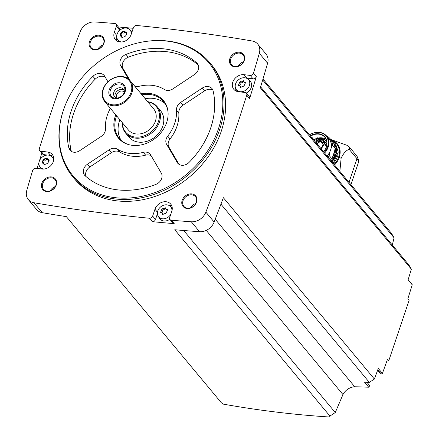 <?xml version="1.0" encoding="UTF-8"?>
<svg xmlns="http://www.w3.org/2000/svg" width="439" height="439" viewBox="0 0 439 439"><rect width="100%" height="100%" fill="white"/><g stroke="black" fill="none" stroke-linecap="round" stroke-linejoin="round"><path stroke-width="0.66" d="M262.681 80.008L394.079 237.79L391.445 233.285L262.977 79.015M114.716 23.497A1879.238 1518.408 -39.8 0 0 94.797 21.95A13.033 10.531 -39.8 0 0 80.233 31.608A1879.238 1518.408 -39.8 0 0 39.362 148.552A2.744 2.217 -39.8 0 0 39.675 150.544A2.744 2.217 -39.8 0 0 40.964 151.219L47.763 152.042A9.603 7.759 -39.8 0 1 52.279 154.396A9.603 7.759 -39.8 0 1 51.967 164.224A9.603 7.759 -39.8 0 1 42.04 169.042L35.877 168.296A2.744 2.217 -39.8 0 0 32.629 170.524A1879.238 1518.408 -39.8 0 0 26.774 190.455A13.033 10.531 -39.8 0 0 28.359 199.624A13.033 10.531 -39.8 0 0 33.951 202.741A1879.238 1518.408 -39.8 0 0 149.479 218.249A2.744 2.217 -39.8 0 0 152.646 216.103L154.956 209.244A9.603 7.759 -39.8 0 1 162.2 202.192A9.603 7.759 -39.8 0 1 170.755 204.119A9.603 7.759 -39.8 0 1 171.797 211.28L169.701 217.503A2.744 2.217 -39.8 0 0 170.003 219.549A2.744 2.217 -39.8 0 0 171.38 220.23A1879.238 1518.408 -39.8 0 0 191.3 221.777A13.033 10.531 -39.8 0 0 205.864 212.119A1879.238 1518.408 -39.8 0 0 246.734 95.175A2.744 2.217 -39.8 0 0 246.422 93.183A2.744 2.217 -39.8 0 0 245.127 92.508L238.333 91.685A9.603 7.759 -39.8 0 1 233.817 89.331A9.603 7.759 -39.8 0 1 234.13 79.503A9.603 7.759 -39.8 0 1 244.057 74.685L250.219 75.431A2.744 2.217 -39.8 0 0 253.468 73.209A1879.238 1518.408 -39.8 0 0 259.323 53.278A13.033 10.531 -39.8 0 0 257.737 44.109A13.033 10.531 -39.8 0 0 252.145 40.986A1879.238 1518.408 -39.8 0 0 136.617 25.478A2.744 2.217 -39.8 0 0 133.451 27.624L131.14 34.483A9.603 7.759 -39.8 0 1 123.897 41.535A9.603 7.759 -39.8 0 1 115.342 39.609A9.603 7.759 -39.8 0 1 114.299 32.448L116.395 26.225A2.744 2.217 -39.8 0 0 116.094 24.178A2.744 2.217 -39.8 0 0 114.716 23.497M133.22 28.299A1879.238 1518.408 -39.8 0 0 118.431 26.988M374.379 379.033L369.347 382.374L364.568 382.221L368.705 387.193L354.728 386.748A12.347 9.976 -39.8 0 0 342.963 394.551L335.275 412.528L329.936 416.068L174.777 229.751A1879.238 1518.408 -39.8 0 0 199.575 231.715A13.033 10.531 -39.8 0 0 214.139 222.057A1879.238 1518.408 -39.8 0 0 223.358 197.687L374.379 379.033A1879.238 1518.408 -39.8 0 0 378.281 368.425L382.418 373.397A1879.238 1518.408 -39.8 0 0 387.412 359.508L388.674 361.023L409.11 300.292L407.847 298.778A1879.238 1518.408 -39.8 0 0 412.226 284.818A1.026 0.829 -39.8 0 0 412.067 284.412L408.138 279.692M394.079 237.79L392.296 245.006M146.28 41.398L146.846 41.315A89.161 72.04 140.2 0 1 210.012 62.942L211.56 64.807A89.161 72.04 140.2 0 1 189.149 177.224A89.161 72.04 140.2 0 1 74.531 178.92L72.984 177.06A89.161 72.04 140.2 0 1 63.145 111.023L63.32 110.485A88.371 71.403 140.2 0 1 63.485 110.002A88.371 71.403 140.2 0 1 146.28 41.398A88.371 71.403 140.2 0 1 221.904 114.826A88.371 71.403 140.2 0 1 121.855 198.143A88.371 71.403 140.2 0 1 63.32 110.485M89.496 41.661A8.231 6.651 140.2 0 1 102.446 36.656A8.231 6.651 140.2 0 1 98.199 49.278A8.231 6.651 140.2 0 1 89.496 41.661M41.815 183.343A8.231 6.651 140.2 0 1 54.765 178.344A8.231 6.651 140.2 0 1 50.518 190.96A8.231 6.651 140.2 0 1 41.815 183.343M182.163 200.321A8.231 6.651 140.2 0 1 195.114 195.322A8.231 6.651 140.2 0 1 190.866 207.943A8.231 6.651 140.2 0 1 182.163 200.321M229.844 58.639A8.231 6.651 140.2 0 1 242.794 53.64A8.231 6.651 140.2 0 1 238.547 66.262A8.231 6.651 140.2 0 1 229.844 58.639M260.618 86.889L408.874 264.92L411.354 269.167A1879.238 1518.408 -39.8 0 1 408.089 279.852L412.226 284.818M411.354 269.167L260.338 87.822A1879.238 1518.408 -39.8 0 0 267.598 63.211A13.033 10.531 -39.8 0 0 266.012 54.041L257.737 44.109M246.422 93.183L249.264 96.596A2.744 2.217 -39.8 0 1 249.582 98.588A1879.238 1518.408 -39.8 0 0 256.316 76.622L253.468 73.209M368.705 387.193A1.026 0.829 -39.8 0 0 369.649 385.541L366.949 382.298L369.72 385.612M28.359 199.624L36.635 209.557A13.033 10.531 -39.8 0 0 42.226 212.679A1879.238 1518.408 -39.8 0 0 66.355 216.636L221.514 402.947A1879.238 1518.408 -39.8 0 0 222.024 403.029L222.88 404.056C259.098 410.52 294.893 414.85 330.271 417.05L329.415 416.024A1879.238 1518.408 -39.8 0 0 329.936 416.068M377.518 370.521L380.981 373.671A1.026 0.829 -39.8 0 0 382.418 373.397M369.347 382.374L220.943 204.168M354.728 386.748L215.225 219.237M157.403 213.831L155.488 219.522A2.744 2.217 -39.8 0 1 152.322 221.662A1879.238 1518.408 -39.8 0 0 174.223 223.649L171.38 220.23M41.837 153.14A1879.238 1518.408 -39.8 0 0 39.466 160.795M39.055 162.128A1879.238 1518.408 -39.8 0 0 37.128 168.45M230.705 59.024A7.545 6.097 140.2 0 1 236.401 53.481A7.545 6.097 140.2 0 1 243.118 54.996A7.545 6.097 140.2 0 1 241.225 64.506A7.545 6.097 140.2 0 1 231.523 64.654A7.545 6.097 140.2 0 1 230.705 59.024M238.229 66.168A7.545 6.097 140.2 0 1 243.398 61.861M183.025 200.705A7.545 6.097 140.2 0 1 188.721 195.168A7.545 6.097 140.2 0 1 195.437 196.677A7.545 6.097 140.2 0 1 193.544 206.193A7.545 6.097 140.2 0 1 183.842 206.335A7.545 6.097 140.2 0 1 183.025 200.705M190.542 207.856A7.545 6.097 140.2 0 1 195.717 203.548M42.676 183.727A7.545 6.097 140.2 0 1 48.367 178.185A7.545 6.097 140.2 0 1 55.089 179.699A7.545 6.097 140.2 0 1 53.19 189.209A7.545 6.097 140.2 0 1 43.494 189.352A7.545 6.097 140.2 0 1 42.676 183.727M50.194 190.872A7.545 6.097 140.2 0 1 55.369 186.564M90.357 42.04A7.545 6.097 140.2 0 1 96.048 36.503A7.545 6.097 140.2 0 1 102.77 38.012A7.545 6.097 140.2 0 1 100.871 47.527A7.545 6.097 140.2 0 1 91.175 47.67A7.545 6.097 140.2 0 1 90.357 42.04M97.875 49.19A7.545 6.097 140.2 0 1 103.05 44.882M52.735 189.566L51.939 188.611M335.275 412.528L183.689 230.502M342.963 394.551L206.248 230.387M388.674 361.023L386.863 361.05M210.012 62.942A89.161 72.04 140.2 0 1 187.596 175.359A89.161 72.04 140.2 0 1 72.984 177.06M135.031 86.516A8.231 6.651 -39.8 0 0 138.647 86.412A38.407 31.032 140.2 0 1 164.449 89.534A8.231 6.651 -39.8 0 0 172.851 88.903L194.422 74.597A8.231 6.651 -39.8 0 0 197.38 63.562A8.231 6.651 -39.8 0 0 196.831 62.996A79.558 64.281 140.2 0 0 125.966 54.42A8.231 6.651 -39.8 0 0 120.681 65.674L128.462 79.004M141.089 93.792A29.303 23.679 140.2 0 1 168.055 112.214A29.303 23.679 140.2 0 1 156.13 137.577A29.303 23.679 140.2 0 1 129.028 144.711A29.303 23.679 140.2 0 1 115.281 116.269A29.303 23.679 140.2 0 1 115.792 114.859M107.95 81.78L104.723 76.254A8.231 6.651 -39.8 0 0 104.213 75.524A8.231 6.651 -39.8 0 0 92.914 76.337A79.558 64.281 -39.8 0 0 68.841 147.877A8.231 6.651 -39.8 0 0 69.977 150.198A8.231 6.651 -39.8 0 0 79.673 150.703L101.244 136.392A8.231 6.651 -39.8 0 0 105.481 128.638A38.407 31.032 -39.8 0 1 110.387 108.367M87.531 164.164A8.231 6.651 -39.8 0 0 84.579 175.199A8.231 6.651 -39.8 0 0 85.128 175.765A79.558 64.281 -39.8 0 0 155.993 184.342A8.231 6.651 -39.8 0 0 161.278 173.087L150.648 154.879A8.231 6.651 -39.8 0 0 150.133 154.149A8.231 6.651 -39.8 0 0 143.312 152.349A38.407 31.032 -39.8 0 1 117.509 149.227A8.231 6.651 -39.8 0 0 109.108 149.853L87.531 164.164L89.863 166.957A8.231 6.651 -39.8 0 0 86.055 176.582M167.709 136.167A38.407 31.032 -39.8 0 0 176.478 110.123A8.231 6.651 -39.8 0 1 180.714 102.369L202.286 88.058A8.231 6.651 -39.8 0 1 211.982 88.563A8.231 6.651 -39.8 0 1 213.118 90.878A79.558 64.281 -39.8 0 1 189.044 162.425A8.231 6.651 -39.8 0 1 177.746 163.237A8.231 6.651 -39.8 0 1 177.235 162.507L166.601 144.299A8.231 6.651 -39.8 0 1 167.709 136.167L170.036 138.965A38.407 31.032 -39.8 0 0 178.805 112.916L176.478 110.123M129.39 144.804A28.804 23.272 140.2 0 1 119.359 138.433A28.804 23.272 140.2 0 1 116.236 116.944A28.804 23.272 140.2 0 1 116.626 115.858M141.923 94.791A28.804 23.272 140.2 0 1 163.632 101.568A28.804 23.272 140.2 0 1 168.082 112.587M121.12 140.282A28.804 23.272 140.2 0 1 119.49 120.857A28.804 23.272 140.2 0 1 119.88 119.77M145.183 98.704A28.804 23.272 140.2 0 1 165.13 103.637M147.658 101.678A20.578 16.627 140.2 0 1 157.206 106.71L160.564 110.749A20.578 16.627 140.2 0 1 155.395 136.688A20.578 16.627 140.2 0 1 128.945 137.083L125.581 133.044A20.578 16.627 140.2 0 1 122.36 122.744M157.206 106.71A20.578 16.627 140.2 0 1 152.031 132.649A20.578 16.627 140.2 0 1 125.581 133.044M147.806 101.859A19.942 16.111 140.2 0 1 158.852 120.209A19.942 16.111 140.2 0 1 138.559 137.111A19.942 16.111 140.2 0 1 122.508 122.925M130.098 80.589L153.628 108.845A16.462 13.302 140.2 0 1 149.49 129.598A16.462 13.302 140.2 0 1 128.331 129.911L104.8 101.656A16.462 13.302 140.2 0 1 103.011 89.375A16.462 13.302 140.2 0 1 115.435 77.291A16.462 13.302 140.2 0 1 130.098 80.589A16.462 13.302 140.2 0 1 125.96 101.343A16.462 13.302 140.2 0 1 104.8 101.656M103.352 89.139A15.777 12.747 140.2 0 1 128.177 79.552A15.777 12.747 140.2 0 1 120.034 103.741A15.777 12.747 140.2 0 1 103.352 89.139M109.251 89.852A9.054 7.315 140.2 0 1 123.491 84.354A9.054 7.315 140.2 0 1 118.821 98.232A9.054 7.315 140.2 0 1 109.251 89.852M110.365 90.225A8.034 6.492 140.2 0 1 119.781 83.959A8.034 6.492 140.2 0 1 124.473 91.888A8.034 6.492 140.2 0 1 116.928 98.171A8.034 6.492 140.2 0 1 110.365 90.225M117.811 97.996A5.762 4.653 140.2 0 1 114.469 96.547A5.762 4.653 140.2 0 1 113.844 92.25A5.762 4.653 140.2 0 1 118.19 88.019A5.762 4.653 140.2 0 1 123.321 89.172A5.762 4.653 140.2 0 1 124.144 92.722M115.287 97.282A5.762 4.653 140.2 0 1 115.237 93.93A5.762 4.653 140.2 0 1 123.897 90.116M117.213 97.968A4.56 3.682 140.2 0 1 116.747 94.599A4.56 3.682 140.2 0 1 120.16 91.257A4.56 3.682 140.2 0 1 124.221 92.13M198.23 64.977A79.558 64.281 -39.8 0 0 128.292 57.213A8.231 6.651 -39.8 0 0 123.008 68.468L130.059 80.546M105.283 77.215A8.231 6.651 -39.8 0 0 95.241 79.13A79.558 64.281 -39.8 0 0 71.167 150.676A8.231 6.651 -39.8 0 0 71.381 151.395M151.208 155.84A8.231 6.651 -39.8 0 0 145.638 155.143A38.407 31.032 -39.8 0 1 119.836 152.026A8.231 6.651 -39.8 0 0 111.435 152.651L89.863 166.957M212.904 90.16A8.231 6.651 -39.8 0 0 204.612 90.857L183.041 105.162A8.231 6.651 -39.8 0 0 178.805 112.916M170.036 138.965A8.231 6.651 -39.8 0 0 168.927 147.092L179.002 164.34M118.623 31.471L119.238 29.643A2.744 2.217 -39.8 0 0 118.942 27.597L116.094 24.178M116.779 37.315A9.603 7.759 -39.8 0 0 117.076 41.063M121.702 41.99A7.869 6.36 140.2 0 1 117.52 39.433A7.869 6.36 140.2 0 1 117.109 34.182A7.869 6.36 140.2 0 1 122.618 28.557A7.869 6.36 140.2 0 1 129.527 29.429L131.332 31.037A8.231 6.651 140.2 0 1 132.04 31.806M118.98 41.809A8.231 6.651 140.2 0 1 118.777 41.496L117.52 39.433M39.675 150.544L42.523 153.963A2.744 2.217 -39.8 0 0 43.812 154.632L40.964 151.219M53.393 156.361A9.603 7.759 -39.8 0 0 50.606 155.455L49.536 155.329M47.489 155.082L43.812 154.632M43.884 169.064A7.869 6.36 140.2 0 1 39.702 166.507A7.869 6.36 140.2 0 1 39.29 161.261A7.869 6.36 140.2 0 1 44.8 155.631A7.869 6.36 140.2 0 1 51.709 156.509L53.514 158.117A8.231 6.651 140.2 0 1 53.783 158.375M41.2 168.944A8.231 6.651 140.2 0 1 40.953 168.576L39.702 166.507M171.868 206.083A9.603 7.759 -39.8 0 0 168.236 205.117M170.003 219.549L172.845 222.963A2.744 2.217 -39.8 0 0 174.223 223.649M170.749 214.391A7.869 6.36 140.2 0 1 170.579 214.655A7.869 6.36 140.2 0 1 158.177 216.229A7.869 6.36 140.2 0 1 157.766 210.983A7.869 6.36 140.2 0 1 163.275 205.353A7.869 6.36 140.2 0 1 170.184 206.231L171.989 207.839A8.231 6.651 140.2 0 1 172.258 208.097M169.822 219.291A8.231 6.651 140.2 0 1 159.428 218.293L158.177 216.229M256.316 76.622A2.744 2.217 -39.8 0 1 253.062 78.85L246.899 78.104A9.603 7.759 -39.8 0 0 246.059 78.043M235.255 87.037A9.603 7.759 -39.8 0 0 235.545 90.78M248.002 79.152A7.869 6.36 140.2 0 1 248.397 87.58A7.869 6.36 140.2 0 1 235.995 89.155A7.869 6.36 140.2 0 1 235.584 83.904A7.869 6.36 140.2 0 1 241.093 78.279A7.869 6.36 140.2 0 1 248.002 79.152L249.807 80.76A8.231 6.651 140.2 0 1 246.268 93.024M237.455 91.531A8.231 6.651 140.2 0 1 237.252 91.219L235.995 89.155M129.527 29.429A7.869 6.36 140.2 0 1 131.283 34.055M120.912 36.031A0.79 0.637 -39.8 0 1 121.104 35.872A1.377 1.114 -39.8 0 0 121.702 34.094A0.79 0.637 -39.8 0 1 122.772 32.996L121.877 31.926L120.807 33.024L119.957 35.916L121.46 36.338L121.877 37.589L124.885 36.591L125.955 35.493L126.887 32.7L125.219 32.08L124.956 31.01M125.049 31.389L123.705 31.224L121.877 31.926M51.709 156.509A7.869 6.36 140.2 0 1 53.47 161.086M43.088 163.105A0.79 0.637 -39.8 0 1 43.285 162.946A1.377 1.114 -39.8 0 0 43.884 161.168A0.79 0.637 -39.8 0 1 44.948 160.076L44.059 159.006L42.989 160.098L42.133 162.99L43.637 163.412L44.054 164.669L47.066 163.665L48.131 162.573L49.069 159.78L47.396 159.154L47.132 158.084M47.225 158.463L45.881 158.298L44.059 159.006M170.184 206.231A7.869 6.36 140.2 0 1 171.945 210.802M161.563 212.827A0.79 0.637 -39.8 0 1 161.755 212.668A1.377 1.114 -39.8 0 0 162.353 210.89A0.79 0.637 -39.8 0 1 163.423 209.798L162.534 208.728L161.464 209.82L160.608 212.712L162.112 213.134L162.529 214.391L165.536 213.387L166.606 212.295L167.544 209.502L165.871 208.876L165.607 207.806M165.701 208.185L164.356 208.02L162.534 208.728M239.387 85.748A0.79 0.637 -39.8 0 1 239.579 85.589A1.377 1.114 -39.8 0 0 240.177 83.816A0.79 0.637 -39.8 0 1 241.241 82.719L240.352 81.649L239.282 82.746L238.432 85.638L239.935 86.055L240.352 87.312L243.36 86.313L244.43 85.215L245.363 82.422L243.694 81.802L243.431 80.727M243.524 81.111L242.174 80.946L240.352 81.649M122.772 32.996A1.377 1.114 -39.8 0 0 124.594 32.294L123.705 31.224M125.099 31.882A0.79 0.637 -39.8 0 0 124.594 32.294M125.219 32.08L126.152 33.199A1.377 1.114 -39.8 0 0 126.8 33.54M122.563 37.759A1.377 1.114 -39.8 0 0 122.393 37.458L121.46 36.338M241.241 82.719A1.377 1.114 -39.8 0 0 243.069 82.016L242.174 80.946M243.574 81.599A0.79 0.637 -39.8 0 0 243.069 82.016M243.694 81.802L244.627 82.922A1.377 1.114 -39.8 0 0 245.275 83.262M241.033 87.482A1.377 1.114 -39.8 0 0 240.868 87.18L239.935 86.055M163.423 209.798A1.377 1.114 -39.8 0 0 165.245 209.09L164.356 208.02M165.75 208.679A0.79 0.637 -39.8 0 0 165.245 209.09M165.871 208.876L166.804 209.996A1.377 1.114 -39.8 0 0 167.451 210.336M163.215 214.561A1.377 1.114 -39.8 0 0 163.05 214.254L162.112 213.134M44.948 160.076A1.377 1.114 -39.8 0 0 46.775 159.368L45.881 158.298M47.275 158.956A0.79 0.637 -39.8 0 0 46.775 159.368M47.396 159.154L48.328 160.279A1.377 1.114 -39.8 0 0 48.976 160.614M44.74 164.839A1.377 1.114 -39.8 0 0 44.575 164.532L43.642 163.412M339.868 171.347L341.108 158.38C343.375 153.376 346.058 150.357 349.17 149.32L349.905 148.025A4.116 3.325 -39.8 0 0 349.384 147.043A4.116 3.325 -39.8 0 0 349.241 146.889L346.783 145.238L330.721 139.443M350.931 184.737L358.328 162.77A19.206 6.859 -161.4 0 0 358.032 160.295L357.823 157.568L356.517 155.615A4.116 3.325 -39.8 0 1 356.967 158.682L348.983 182.399M358.405 161.387L358.817 160.164A3.841 1.372 -161.4 0 0 358.312 159.105A3.841 1.372 -161.4 0 0 358.208 159.006L358.312 159.105M349.241 146.889A25.374 20.501 140.2 0 1 349.905 148.025M333.442 142.845A15.705 12.693 140.2 0 1 333.816 143.268A15.705 12.693 140.2 0 1 331.61 161.431M335.1 147.767A14.871 12.018 140.2 0 1 331.055 160.767M327.889 156.964A15.777 12.747 140.2 0 0 329.146 155.488L331.692 158.55L332.811 156.476A14.986 12.111 -39.8 0 0 334.617 151.098L335.138 148.316A15.777 12.747 140.2 0 0 332.669 141.781L330.117 138.719A15.777 12.747 140.2 0 1 332.586 145.249L335.138 148.316M331.692 158.55A15.777 12.747 140.2 0 1 330.441 160.026M329.146 155.488L329.727 152.426A14.931 12.067 140.2 0 1 327.132 156.054M329.727 152.426L330.029 151.526A14.778 11.941 140.2 0 1 327.055 155.96M315.976 132.468A14.778 11.941 140.2 0 1 316.118 132.452A14.778 11.941 140.2 0 1 326.589 136.035L329.036 138.971A14.778 11.941 140.2 0 1 331.066 148.448L332.586 145.249M326.589 136.035A14.778 11.941 140.2 0 1 324.608 153.019M331.066 148.448L331.028 148.398A14.778 11.941 -39.8 0 1 329.991 151.477L330.029 151.526M309.473 134.85A14.383 11.623 140.2 0 1 315.833 132.49A14.383 11.623 140.2 0 1 327.499 138.422A14.383 11.623 140.2 0 1 324.141 152.459M310.258 135.788A12.89 10.415 140.2 0 1 322.83 135.152A12.89 10.415 140.2 0 1 326.473 145.913A0.686 0.554 140.2 0 1 326.589 146.467A13.203 10.668 140.2 0 1 323.521 151.718M310.538 136.123A12.654 10.223 140.2 0 1 324.849 137.27A12.654 10.223 140.2 0 1 326.468 145.907M326.117 139.344A12.654 10.223 -39.8 0 0 318.259 138.016M317.397 138.214A12.654 10.223 -39.8 0 0 313.885 139.662M321.063 148.766A13.203 10.668 -39.8 0 0 324.13 143.515A0.686 0.554 -39.8 0 0 323.883 142.884L321.672 141.929A4.044 3.271 -39.8 0 0 320.794 141.698L319.356 141.523A2.744 2.217 -39.8 0 0 316.557 142.845L316.36 143.119M327.933 137.648A14.931 12.067 140.2 0 1 331.368 147.553M326.501 135.931A15.777 12.747 140.2 0 1 330.117 138.719M332.811 156.476L334.617 151.098M320.41 147.981A3.496 2.826 -39.8 0 0 322.731 145.534A3.496 2.826 -39.8 0 0 322.352 142.922A3.496 2.826 -39.8 0 0 317.024 143.915M324.361 142.093A3.567 2.881 -39.8 0 0 324.103 141.709L322.852 140.2A3.567 2.881 140.2 0 1 323.307 142.637M323.126 139.728A4.867 3.935 -39.8 0 0 322.188 139.651M315.065 141.561A0.68 0.549 -39.8 0 0 315.01 141.012L312.266 137.72A0.68 0.549 140.2 0 1 312.321 138.269M326.556 143.498A0.68 0.549 -39.8 0 0 326.841 143.377M323.318 138.971A4.867 3.935 -39.8 0 0 320.481 138.472M319.559 138.719A4.867 3.935 -39.8 0 0 319.032 138.938M318.275 139.377A4.867 3.935 -39.8 0 0 317.183 140.332M316.645 141.034A4.867 3.935 -39.8 0 0 316.453 141.347M316.201 141.857A4.867 3.935 -39.8 0 0 315.948 142.62M322.484 142.28A0.434 0.351 140.2 0 0 322.478 142.274L320.624 140.046A0.434 0.434 0 0 0 319.91 140.118A0.434 0.434 0 0 0 319.96 140.601A0.434 0.351 140.2 0 1 320.624 140.046A0.434 0.351 140.2 0 1 319.96 140.601A0.434 0.351 140.2 0 1 319.345 140.667L317.49 138.439A0.434 0.351 140.2 0 1 318.154 137.884A0.434 0.351 140.2 0 1 317.49 138.439A0.434 0.434 0 0 1 317.874 137.736A0.434 0.434 0 0 1 318.154 137.884L319.954 140.046M322.056 140.359A0.434 0.351 140.2 0 1 321.392 140.914L319.537 138.686A0.434 0.351 140.2 0 1 320.201 138.137A0.434 0.351 140.2 0 1 319.537 138.686A0.434 0.434 0 0 1 319.921 137.983A0.434 0.434 0 0 1 320.201 138.137L322.056 140.359M324.311 142.198A0.351 0.285 140.2 0 1 324.865 141.989A0.351 0.285 140.2 0 1 324.684 142.521A0.351 0.285 140.2 0 1 324.311 142.198M323.175 139.174A0.351 0.285 140.2 0 1 323.724 138.96A0.351 0.285 140.2 0 1 323.543 139.498A0.351 0.285 140.2 0 1 323.175 139.174M267.598 63.211L259.323 53.278M249.582 98.588L246.734 95.175M214.139 222.057L205.864 212.119M199.575 231.715L191.3 221.777M152.322 221.662L149.479 218.249M42.226 212.679L33.951 202.741M128.292 57.213L125.966 54.42M197.835 64.198L196.831 62.996M123.008 68.468L120.681 65.674M95.241 79.13L92.914 76.337M71.167 150.676L68.841 147.877M111.435 152.651L109.108 149.853M145.638 155.143L143.312 152.349M119.836 152.026L117.509 149.227M183.041 105.162L180.714 102.369M204.612 90.857L202.286 88.058M178.371 163.873L177.235 162.507M168.927 147.092L166.601 144.299M119.238 29.643L116.395 26.225M116.801 35.449L114.299 32.448M50.606 155.455L47.763 152.042M155.488 219.522L152.646 216.103M157.458 212.251L154.956 209.244M246.899 78.104L244.057 74.685M253.062 78.85L250.219 75.431M121.104 35.872L120.215 34.802M121.702 34.094L120.807 33.024M126.964 33.293L126.273 32.459M122.278 37.809L121.713 37.128M239.579 85.589L238.684 84.524M240.177 83.816L239.282 82.746M245.439 83.009L244.748 82.181M240.753 87.531L240.188 86.851M161.755 212.668L160.866 211.598M162.353 210.89L161.464 209.82M167.621 210.089L166.93 209.26M162.935 214.605L162.37 213.93M43.285 162.946L42.391 161.876M43.884 161.168L42.989 160.098M49.146 160.367L48.455 159.538M44.46 164.883L43.895 164.208M377.77 369.819L380.981 373.671M349.17 149.32L356.967 158.682A19.206 6.859 -161.4 0 1 358.032 160.295M331.066 139.86A18.026 14.564 140.2 0 1 339.27 157.288L341.108 158.38M332.427 140.848A17.428 14.081 140.2 0 1 334.084 164.4M334.534 164.938A18.026 14.564 -39.8 0 0 339.27 157.288M337.602 155.812A15.914 12.857 140.2 0 1 333.294 163.451M333.969 143.454A15.705 12.693 140.2 0 1 334.128 143.641A15.705 12.693 140.2 0 1 331.917 161.799M324.13 143.515L326.589 146.467M317.649 140.897A3.567 2.881 140.2 0 1 318.73 139.931M319.532 139.536A3.567 2.881 140.2 0 1 320.108 139.372M321.194 139.333A3.567 2.881 140.2 0 1 322.852 140.2L321.183 139.317M317.671 140.919A3.43 2.771 140.2 0 1 318.752 139.953M319.554 139.569A3.43 2.771 140.2 0 1 320.141 139.415M321.266 139.415A3.43 2.771 140.2 0 1 323.131 142.56M316.239 141.698A0.434 0.351 140.2 0 1 316.953 141.468A0.434 0.351 140.2 0 1 316.289 142.022A0.434 0.351 140.2 0 1 316.239 141.698M315.822 139.783A0.434 0.351 140.2 0 1 316.53 139.553A0.434 0.351 140.2 0 1 315.866 140.101A0.434 0.351 140.2 0 1 315.822 139.783M324.432 143.076L324.262 142.274L325.48 142.203A0.68 0.549 140.2 0 1 324.432 143.076L326.539 145.605M323.296 140.046L323.126 139.251L324.339 139.179A0.68 0.549 140.2 0 1 323.296 140.046L324.827 141.885M349.384 147.043L356.517 155.615M333.163 163.297L338.26 152.146L335.423 143.323L331.478 140.348M333.816 143.268L336.521 152.437L331.944 161.832M315.833 132.49L316.118 132.452M324.053 143.01L326.512 145.962M320.091 139.355L319.515 139.52M318.714 139.909L317.633 140.875M319.96 140.601L320.882 141.709M317.413 142.027L316.953 141.468A0.434 0.434 0 0 0 316.239 141.539A0.434 0.434 0 0 0 316.289 142.022L316.76 142.593M318.259 141.627L316.53 139.553A0.434 0.434 0 0 0 315.822 139.618A0.434 0.434 0 0 0 315.866 140.101L317.452 142.006M325.48 142.203L326.819 143.816M324.339 139.179L326.808 142.143M311.597 137.396L312.266 137.72"/></g></svg>
